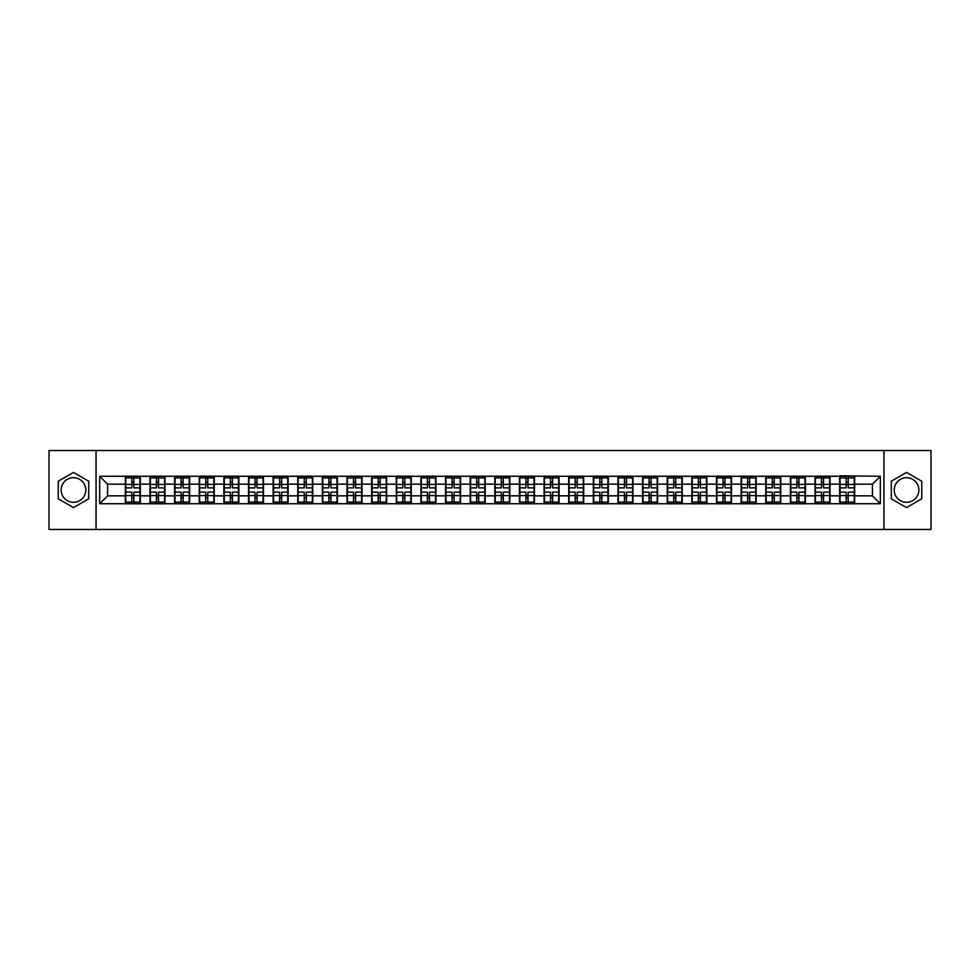<?xml version="1.0" encoding="UTF-8"?>
<svg xmlns="http://www.w3.org/2000/svg" width="980" height="980" viewBox="0 0 980 980"><rect width="100%" height="100%" fill="white"/><g stroke="black" fill="none" stroke-linecap="round" stroke-linejoin="round"><path stroke-width="1.47" d="M906.524 477.689A12.311 12.311 0 0 0 894.213 490A12.311 12.311 0 0 0 906.524 502.311A12.311 12.311 0 0 0 918.848 490A12.311 12.311 0 0 0 906.524 477.689M73.475 502.311A12.311 12.311 0 0 1 61.152 490A12.311 12.311 0 0 1 73.475 477.689A12.311 12.311 0 0 1 85.787 490A12.311 12.311 0 0 1 73.475 502.311M883.948 529.47L931 529.47L931 450.531L883.948 450.531L883.948 529.47L96.052 529.47L96.052 450.531L49 450.531L49 529.47L96.052 529.47M883.948 450.531L96.052 450.531M872.42 495.843L872.42 484.157L854.658 484.157L854.658 495.843L872.42 495.843L880.322 503.732L880.322 476.268L839.664 475.79L839.664 484.157L830.023 484.157L830.023 495.843L839.664 495.843L839.664 484.157M880.322 503.732L99.678 503.732L99.678 476.268L125.342 476.268L125.342 484.157L107.579 484.157L107.579 495.843L125.342 495.843L125.342 484.157M839.664 476.268L125.342 476.268M839.664 495.843L839.664 503.732M830.023 495.843L830.023 503.732M830.023 476.268L830.023 484.157M805.401 495.843L815.029 495.843L815.029 484.157L805.401 484.157L805.401 503.732M815.029 495.843L815.029 503.732M815.029 476.268L815.029 484.157M805.401 476.268L805.401 484.157M780.766 495.843L790.395 495.843L790.395 484.157L780.766 484.157L780.766 503.732M790.395 495.843L790.395 503.732M790.395 476.268L790.395 484.157M780.766 476.268L780.766 484.157M756.131 495.843L765.76 495.843L765.76 484.157L756.131 484.157L756.131 503.732M765.76 495.843L765.76 503.732M765.76 476.268L765.76 484.157M756.131 476.268L756.131 484.157M731.497 495.843L741.137 495.843L741.137 484.157L731.497 484.157L731.497 503.732M741.137 495.843L741.137 503.732M741.137 476.268L741.137 484.157M731.497 476.268L731.497 484.157M706.874 495.843L716.503 495.843L716.503 484.157L706.874 484.157L706.874 503.732M716.503 495.843L716.503 503.732M716.503 476.268L716.503 484.157M706.874 476.268L706.874 484.157M682.239 495.843L691.868 495.843L691.868 484.157L682.239 484.157L682.239 503.732M691.868 495.843L691.868 503.732M691.868 476.268L691.868 484.157M682.239 476.268L682.239 484.157M657.605 495.843L667.233 495.843L667.233 484.157L657.605 484.157L657.605 503.732M667.233 495.843L667.233 503.732M667.233 476.268L667.233 484.157M657.605 476.268L657.605 484.157M632.97 495.843L642.611 495.843L642.611 484.157L632.97 484.157L632.97 503.732M642.611 495.843L642.611 503.732M642.611 476.268L642.611 484.157M632.97 476.268L632.97 484.157M608.347 495.843L617.976 495.843L617.976 484.157L608.347 484.157L608.347 503.732M617.976 495.843L617.976 503.732M617.976 476.268L617.976 484.157M608.347 476.268L608.347 484.157M583.713 495.843L593.341 495.843L593.341 484.157L583.713 484.157L583.713 503.732M593.341 495.843L593.341 503.732M593.341 476.268L593.341 484.157M583.713 476.268L583.713 484.157M559.078 495.843L568.706 495.843L568.706 484.157L559.078 484.157L559.078 503.732M568.706 495.843L568.706 503.732M568.706 476.268L568.706 484.157M559.078 476.268L559.078 484.157M534.443 495.843L544.084 495.843L544.084 484.157L534.443 484.157L534.443 503.732M544.084 495.843L544.084 503.732M544.084 476.268L544.084 484.157M534.443 476.268L534.443 484.157M509.821 495.843L519.449 495.843L519.449 484.157L509.821 484.157L509.821 503.732M519.449 495.843L519.449 503.732M519.449 476.268L519.449 484.157M509.821 476.268L509.821 484.157M485.186 495.843L494.814 495.843L494.814 484.157L485.186 484.157L485.186 503.732M494.814 495.843L494.814 503.732M494.814 476.268L494.814 484.157M485.186 476.268L485.186 484.157M460.551 495.843L470.18 495.843L470.18 484.157L460.551 484.157L460.551 503.732M470.18 495.843L470.18 503.732M470.18 476.268L470.18 484.157M460.551 476.268L460.551 484.157M435.916 495.843L445.557 495.843L445.557 484.157L435.916 484.157L435.916 503.732M445.557 495.843L445.557 503.732M445.557 476.268L445.557 484.157M435.916 476.268L435.916 484.157M411.294 495.843L420.922 495.843L420.922 484.157L411.294 484.157L411.294 503.732M420.922 495.843L420.922 503.732M420.922 476.268L420.922 484.157M411.294 476.268L411.294 484.157M386.659 495.843L396.288 495.843L396.288 484.157L386.659 484.157L386.659 503.732M396.288 495.843L396.288 503.732M396.288 476.268L396.288 484.157M386.659 476.268L386.659 484.157M362.024 495.843L371.653 495.843L371.653 484.157L362.024 484.157L362.024 503.732M371.653 495.843L371.653 503.732M371.653 476.268L371.653 484.157M362.024 476.268L362.024 484.157M337.39 495.843L347.03 495.843L347.03 484.157L337.39 484.157L337.39 503.732M347.03 495.843L347.03 503.732M347.03 476.268L347.03 484.157M337.39 476.268L337.39 484.157M312.767 495.843L322.396 495.843L322.396 484.157L312.767 484.157L312.767 503.732M322.396 495.843L322.396 503.732M322.396 476.268L322.396 484.157M312.767 476.268L312.767 484.157M288.132 495.843L297.761 495.843L297.761 484.157L288.132 484.157L288.132 503.732M297.761 495.843L297.761 503.732M297.761 476.268L297.761 484.157M288.132 476.268L288.132 484.157M263.498 495.843L273.126 495.843L273.126 484.157L263.498 484.157L263.498 503.732M273.126 495.843L273.126 503.732M273.126 476.268L273.126 484.157M263.498 476.268L263.498 484.157M238.863 495.843L248.504 495.843L248.504 484.157L238.863 484.157L238.863 503.732M248.504 495.843L248.504 503.732M248.504 476.268L248.504 484.157M238.863 476.268L238.863 484.157M214.24 495.843L223.869 495.843L223.869 484.157L214.24 484.157L214.24 503.732M223.869 495.843L223.869 503.732M223.869 476.268L223.869 484.157M214.24 476.268L214.24 484.157M189.606 495.843L199.234 495.843L199.234 484.157L189.606 484.157L189.606 503.732M199.234 495.843L199.234 503.732M199.234 476.268L199.234 484.157M189.606 476.268L189.606 484.157M164.971 495.843L174.599 495.843L174.599 484.157L164.971 484.157L164.971 503.732M174.599 495.843L174.599 503.732M174.599 476.268L174.599 484.157M164.971 476.268L164.971 484.157M140.336 495.843L149.977 495.843L149.977 484.157L140.336 484.157L140.336 503.732M149.977 495.843L149.977 503.732M149.977 476.268L149.977 484.157M140.336 476.268L140.336 484.157M125.342 495.843L125.342 503.732M107.579 495.843L99.678 503.732M99.678 476.268L107.579 484.157M854.658 495.843L854.658 503.732M854.658 476.268L854.658 484.157M880.322 476.268L872.42 484.157M73.475 472.409L58.237 481.205L58.237 498.796L73.475 507.591L88.715 498.796L88.715 481.205L73.475 472.409M891.286 498.796L906.524 507.591L921.764 498.796L921.764 481.205L906.524 472.409L891.286 481.205L891.286 498.796M125.734 484.402L131.81 484.402L131.81 476.182L125.734 476.182L125.734 492.132L131.81 492.132L131.81 495.598L133.868 495.586L133.868 492.132L139.944 492.132L139.944 476.182L133.868 476.182L133.868 477.922L139.944 477.922M131.81 482.111L133.868 482.111M133.868 478.154L131.81 478.154M125.734 487.869L131.81 487.869L131.81 484.402L133.868 484.414L133.868 487.869L139.944 487.869M125.734 477.922L131.81 477.922M131.81 501.846L133.868 501.846M131.81 497.889L133.868 497.889M125.734 503.818L131.81 503.818L131.81 502.079L125.734 502.079L125.734 503.818M125.734 492.132L125.734 495.598L131.81 495.598L131.81 502.079M125.734 495.598L125.734 502.079M139.944 492.132L139.944 503.818L133.868 503.818L133.868 502.079L139.944 502.079M139.944 495.598L133.868 495.598L133.868 502.079M139.944 484.402L133.868 484.402L133.868 477.922M150.369 484.402L156.445 484.402L156.445 476.182L150.369 476.182L150.369 492.132L156.445 492.132L156.445 495.598L158.503 495.586L158.503 492.132L164.579 492.132L164.579 476.182L158.503 476.182L158.503 477.922L164.579 477.922M156.445 482.111L158.503 482.111M158.503 478.154L156.445 478.154M150.369 487.869L156.445 487.869L156.445 484.402L158.503 484.414L158.503 487.869L164.579 487.869M150.369 477.922L156.445 477.922M156.445 501.846L158.503 501.846M156.445 497.889L158.503 497.889M150.369 503.818L156.445 503.818L156.445 502.079L150.369 502.079L150.369 503.818M150.369 492.132L150.369 495.598L156.445 495.598L156.445 502.079M150.369 495.598L150.369 502.079M164.579 492.132L164.579 503.818L158.503 503.818L158.503 502.079L164.579 502.079M164.579 495.598L158.503 495.598L158.503 502.079M164.579 484.402L158.503 484.402L158.503 477.922M175.004 484.402L181.079 484.402L181.079 476.182L175.004 476.182L175.004 492.132L181.079 492.132L181.079 495.598L183.138 495.586L183.138 492.132L189.214 492.132L189.214 476.182L183.138 476.182L183.138 477.922L189.214 477.922M181.079 482.111L183.138 482.111M183.138 478.154L181.079 478.154M175.004 487.869L181.079 487.869L181.079 484.402L183.138 484.414L183.138 487.869L189.214 487.869M175.004 477.922L181.079 477.922M181.079 501.846L183.138 501.846M181.079 497.889L183.138 497.889M175.004 503.818L181.079 503.818L181.079 502.079L175.004 502.079L175.004 503.818M175.004 492.132L175.004 495.598L181.079 495.598L181.079 502.079M175.004 495.598L175.004 502.079M189.214 492.132L189.214 503.818L183.138 503.818L183.138 502.079L189.214 502.079M189.214 495.598L183.138 495.598L183.138 502.079M189.214 484.402L183.138 484.402L183.138 477.922M199.626 484.402L205.714 484.402L205.714 476.182L199.626 476.182L199.626 492.132L205.714 492.132L205.714 495.598L207.76 495.586L207.76 492.132L213.836 492.132L213.836 476.182L207.76 476.182L207.76 477.922L213.836 477.922M205.714 482.111L207.76 482.111M207.76 478.154L205.714 478.154M199.626 487.869L205.714 487.869L205.714 484.402L207.76 484.414L207.76 487.869L213.836 487.869M199.626 477.922L205.714 477.922M205.714 501.846L207.76 501.846M205.714 497.889L207.76 497.889M199.626 503.818L205.714 503.818L205.714 502.079L199.626 502.079L199.626 503.818M199.626 492.132L199.626 495.598L205.714 495.598L205.714 502.079M199.626 495.598L199.626 502.079M213.836 492.132L213.836 503.818L207.76 503.818L207.76 502.079L213.836 502.079M213.836 495.598L207.76 495.598L207.76 502.079M213.836 484.402L207.76 484.402L207.76 477.922M224.261 484.402L230.337 484.402L230.337 476.182L224.261 476.182L224.261 492.132L230.337 492.132L230.337 495.598L232.395 495.586L232.395 492.132L238.471 492.132L238.471 476.182L232.395 476.182L232.395 477.922L238.471 477.922M230.337 482.111L232.395 482.111M232.395 478.154L230.337 478.154M224.261 487.869L230.337 487.869L230.337 484.402L232.395 484.414L232.395 487.869L238.471 487.869M224.261 477.922L230.337 477.922M230.337 501.846L232.395 501.846M230.337 497.889L232.395 497.889M224.261 503.818L230.337 503.818L230.337 502.079L224.261 502.079L224.261 503.818M224.261 492.132L224.261 495.598L230.337 495.598L230.337 502.079M224.261 495.598L224.261 502.079M238.471 492.132L238.471 503.818L232.395 503.818L232.395 502.079L238.471 502.079M238.471 495.598L232.395 495.598L232.395 502.079M238.471 484.402L232.395 484.402L232.395 477.922M248.896 484.402L254.971 484.402L254.971 476.182L248.896 476.182L248.896 492.132L254.971 492.132L254.971 495.598L257.029 495.586L257.029 492.132L263.106 492.132L263.106 476.182L257.029 476.182L257.029 477.922L263.106 477.922M254.971 482.111L257.029 482.111M257.029 478.154L254.971 478.154M248.896 487.869L254.971 487.869L254.971 484.402L257.029 484.414L257.029 487.869L263.106 487.869M248.896 477.922L254.971 477.922M254.971 501.846L257.029 501.846M254.971 497.889L257.029 497.889M248.896 503.818L254.971 503.818L254.971 502.079L248.896 502.079L248.896 503.818M248.896 492.132L248.896 495.598L254.971 495.598L254.971 502.079M248.896 495.598L248.896 502.079M263.106 492.132L263.106 503.818L257.029 503.818L257.029 502.079L263.106 502.079M263.106 495.598L257.029 495.598L257.029 502.079M263.106 484.402L257.029 484.402L257.029 477.922M273.53 484.402L279.606 484.402L279.606 476.182L273.53 476.182L273.53 492.132L279.606 492.132L279.606 495.598L281.652 495.586L281.652 492.132L287.74 492.132L287.74 476.182L281.652 476.182L281.652 477.922L287.74 477.922M279.606 482.111L281.652 482.111M281.652 478.154L279.606 478.154M273.53 487.869L279.606 487.869L279.606 484.402L281.652 484.414L281.652 487.869L287.74 487.869M273.53 477.922L279.606 477.922M279.606 501.846L281.652 501.846M279.606 497.889L281.652 497.889M273.53 503.818L279.606 503.818L279.606 502.079L273.53 502.079L273.53 503.818M273.53 492.132L273.53 495.598L279.606 495.598L279.606 502.079M273.53 495.598L273.53 502.079M287.74 492.132L287.74 503.818L281.652 503.818L281.652 502.079L287.74 502.079M287.74 495.598L281.652 495.598L281.652 502.079M287.74 484.402L281.652 484.402L281.652 477.922M298.153 484.402L304.241 484.402L304.241 476.182L298.153 476.182L298.153 492.132L304.241 492.132L304.241 495.598L306.287 495.586L306.287 492.132L312.363 492.132L312.363 476.182L306.287 476.182L306.287 477.922L312.363 477.922M304.241 482.111L306.287 482.111M306.287 478.154L304.241 478.154M298.153 487.869L304.241 487.869L304.241 484.402L306.287 484.414L306.287 487.869L312.363 487.869M298.153 477.922L304.241 477.922M304.241 501.846L306.287 501.846M304.241 497.889L306.287 497.889M298.153 503.818L304.241 503.818L304.241 502.079L298.153 502.079L298.153 503.818M298.153 492.132L298.153 495.598L304.241 495.598L304.241 502.079M298.153 495.598L298.153 502.079M312.363 492.132L312.363 503.818L306.287 503.818L306.287 502.079L312.363 502.079M312.363 495.598L306.287 495.598L306.287 502.079M312.363 484.402L306.287 484.402L306.287 477.922M322.788 484.402L328.863 484.402L328.863 476.182L322.788 476.182L322.788 492.132L328.863 492.132L328.863 495.598L330.921 495.586L330.921 492.132L336.998 492.132L336.998 476.182L330.921 476.182L330.921 477.922L336.998 477.922M328.863 482.111L330.921 482.111M330.921 478.154L328.863 478.154M322.788 487.869L328.863 487.869L328.863 484.402L330.921 484.414L330.921 487.869L336.998 487.869M322.788 477.922L328.863 477.922M328.863 501.846L330.921 501.846M328.863 497.889L330.921 497.889M322.788 503.818L328.863 503.818L328.863 502.079L322.788 502.079L322.788 503.818M322.788 492.132L322.788 495.598L328.863 495.598L328.863 502.079M322.788 495.598L322.788 502.079M336.998 492.132L336.998 503.818L330.921 503.818L330.921 502.079L336.998 502.079M336.998 495.598L330.921 495.598L330.921 502.079M336.998 484.402L330.921 484.402L330.921 477.922M347.422 484.402L353.498 484.402L353.498 476.182L347.422 476.182L347.422 492.132L353.498 492.132L353.498 495.598L355.556 495.586L355.556 492.132L361.632 492.132L361.632 476.182L355.556 476.182L355.556 477.922L361.632 477.922M353.498 482.111L355.556 482.111M355.556 478.154L353.498 478.154M347.422 487.869L353.498 487.869L353.498 484.402L355.556 484.414L355.556 487.869L361.632 487.869M347.422 477.922L353.498 477.922M353.498 501.846L355.556 501.846M353.498 497.889L355.556 497.889M347.422 503.818L353.498 503.818L353.498 502.079L347.422 502.079L347.422 503.818M347.422 492.132L347.422 495.598L353.498 495.598L353.498 502.079M347.422 495.598L347.422 502.079M361.632 492.132L361.632 503.818L355.556 503.818L355.556 502.079L361.632 502.079M361.632 495.598L355.556 495.598L355.556 502.079M361.632 484.402L355.556 484.402L355.556 477.922M372.057 484.402L378.133 484.402L378.133 476.182L372.057 476.182L372.057 492.132L378.133 492.132L378.133 495.598L380.179 495.586L380.179 492.132L386.267 492.132L386.267 476.182L380.179 476.182L380.179 477.922L386.267 477.922M378.133 482.111L380.179 482.111M380.179 478.154L378.133 478.154M372.057 487.869L378.133 487.869L378.133 484.402L380.179 484.414L380.179 487.869L386.267 487.869M372.057 477.922L378.133 477.922M378.133 501.846L380.179 501.846M378.133 497.889L380.179 497.889M372.057 503.818L378.133 503.818L378.133 502.079L372.057 502.079L372.057 503.818M372.057 492.132L372.057 495.598L378.133 495.598L378.133 502.079M372.057 495.598L372.057 502.079M386.267 492.132L386.267 503.818L380.179 503.818L380.179 502.079L386.267 502.079M386.267 495.598L380.179 495.598L380.179 502.079M386.267 484.402L380.179 484.402L380.179 477.922M396.68 484.402L402.768 484.402L402.768 476.182L396.68 476.182L396.68 492.132L402.768 492.132L402.768 495.598L404.813 495.586L404.813 492.132L410.89 492.132L410.89 476.182L404.813 476.182L404.813 477.922L410.89 477.922M402.768 482.111L404.813 482.111M404.813 478.154L402.768 478.154M396.68 487.869L402.768 487.869L402.768 484.402L404.813 484.414L404.813 487.869L410.89 487.869M396.68 477.922L402.768 477.922M402.768 501.846L404.813 501.846M402.768 497.889L404.813 497.889M396.68 503.818L402.768 503.818L402.768 502.079L396.68 502.079L396.68 503.818M396.68 492.132L396.68 495.598L402.768 495.598L402.768 502.079M396.68 495.598L396.68 502.079M410.89 492.132L410.89 503.818L404.813 503.818L404.813 502.079L410.89 502.079M410.89 495.598L404.813 495.598L404.813 502.079M410.89 484.402L404.813 484.402L404.813 477.922M421.314 484.402L427.39 484.402L427.39 476.182L421.314 476.182L421.314 492.132L427.39 492.132L427.39 495.598L429.448 495.586L429.448 492.132L435.524 492.132L435.524 476.182L429.448 476.182L429.448 477.922L435.524 477.922M427.39 482.111L429.448 482.111M429.448 478.154L427.39 478.154M421.314 487.869L427.39 487.869L427.39 484.402L429.448 484.414L429.448 487.869L435.524 487.869M421.314 477.922L427.39 477.922M427.39 501.846L429.448 501.846M427.39 497.889L429.448 497.889M421.314 503.818L427.39 503.818L427.39 502.079L421.314 502.079L421.314 503.818M421.314 492.132L421.314 495.598L427.39 495.598L427.39 502.079M421.314 495.598L421.314 502.079M435.524 492.132L435.524 503.818L429.448 503.818L429.448 502.079L435.524 502.079M435.524 495.598L429.448 495.598L429.448 502.079M435.524 484.402L429.448 484.402L429.448 477.922M445.949 484.402L452.025 484.402L452.025 476.182L445.949 476.182L445.949 492.132L452.025 492.132L452.025 495.598L454.083 495.586L454.083 492.132L460.159 492.132L460.159 476.182L454.083 476.182L454.083 477.922L460.159 477.922M452.025 482.111L454.083 482.111M454.083 478.154L452.025 478.154M445.949 487.869L452.025 487.869L452.025 484.402L454.083 484.414L454.083 487.869L460.159 487.869M445.949 477.922L452.025 477.922M452.025 501.846L454.083 501.846M452.025 497.889L454.083 497.889M445.949 503.818L452.025 503.818L452.025 502.079L445.949 502.079L445.949 503.818M445.949 492.132L445.949 495.598L452.025 495.598L452.025 502.079M445.949 495.598L445.949 502.079M460.159 492.132L460.159 503.818L454.083 503.818L454.083 502.079L460.159 502.079M460.159 495.598L454.083 495.598L454.083 502.079M460.159 484.402L454.083 484.402L454.083 477.922M470.584 484.402L476.66 484.402L476.66 476.182L470.584 476.182L470.584 492.132L476.66 492.132L476.66 495.598L478.706 495.586L478.706 492.132L484.794 492.132L484.794 476.182L478.706 476.182L478.706 477.922L484.794 477.922M476.66 482.111L478.706 482.111M478.706 478.154L476.66 478.154M470.584 487.869L476.66 487.869L476.66 484.402L478.706 484.414L478.706 487.869L484.794 487.869M470.584 477.922L476.66 477.922M476.66 501.846L478.706 501.846M476.66 497.889L478.706 497.889M470.584 503.818L476.66 503.818L476.66 502.079L470.584 502.079L470.584 503.818M470.584 492.132L470.584 495.598L476.66 495.598L476.66 502.079M470.584 495.598L470.584 502.079M484.794 492.132L484.794 503.818L478.706 503.818L478.706 502.079L484.794 502.079M484.794 495.598L478.706 495.598L478.706 502.079M484.794 484.402L478.706 484.402L478.706 477.922M495.206 484.402L501.295 484.402L501.295 476.182L495.206 476.182L495.206 492.132L501.295 492.132L501.295 495.598L503.34 495.586L503.34 492.132L509.416 492.132L509.416 476.182L503.34 476.182L503.34 477.922L509.416 477.922M501.295 482.111L503.34 482.111M503.34 478.154L501.295 478.154M495.206 487.869L501.295 487.869L501.295 484.402L503.34 484.414L503.34 487.869L509.416 487.869M495.206 477.922L501.295 477.922M501.295 501.846L503.34 501.846M501.295 497.889L503.34 497.889M495.206 503.818L501.295 503.818L501.295 502.079L495.206 502.079L495.206 503.818M495.206 492.132L495.206 495.598L501.295 495.598L501.295 502.079M495.206 495.598L495.206 502.079M509.416 492.132L509.416 503.818L503.34 503.818L503.34 502.079L509.416 502.079M509.416 495.598L503.34 495.598L503.34 502.079M509.416 484.402L503.34 484.402L503.34 477.922M519.841 484.402L525.917 484.402L525.917 476.182L519.841 476.182L519.841 492.132L525.917 492.132L525.917 495.598L527.975 495.586L527.975 492.132L534.051 492.132L534.051 476.182L527.975 476.182L527.975 477.922L534.051 477.922M525.917 482.111L527.975 482.111M527.975 478.154L525.917 478.154M519.841 487.869L525.917 487.869L525.917 484.402L527.975 484.414L527.975 487.869L534.051 487.869M519.841 477.922L525.917 477.922M525.917 501.846L527.975 501.846M525.917 497.889L527.975 497.889M519.841 503.818L525.917 503.818L525.917 502.079L519.841 502.079L519.841 503.818M519.841 492.132L519.841 495.598L525.917 495.598L525.917 502.079M519.841 495.598L519.841 502.079M534.051 492.132L534.051 503.818L527.975 503.818L527.975 502.079L534.051 502.079M534.051 495.598L527.975 495.598L527.975 502.079M534.051 484.402L527.975 484.402L527.975 477.922M544.476 484.402L550.552 484.402L550.552 476.182L544.476 476.182L544.476 492.132L550.552 492.132L550.552 495.598L552.61 495.586L552.61 492.132L558.686 492.132L558.686 476.182L552.61 476.182L552.61 477.922L558.686 477.922M550.552 482.111L552.61 482.111M552.61 478.154L550.552 478.154M544.476 487.869L550.552 487.869L550.552 484.402L552.61 484.414L552.61 487.869L558.686 487.869M544.476 477.922L550.552 477.922M550.552 501.846L552.61 501.846M550.552 497.889L552.61 497.889M544.476 503.818L550.552 503.818L550.552 502.079L544.476 502.079L544.476 503.818M544.476 492.132L544.476 495.598L550.552 495.598L550.552 502.079M544.476 495.598L544.476 502.079M558.686 492.132L558.686 503.818L552.61 503.818L552.61 502.079L558.686 502.079M558.686 495.598L552.61 495.598L552.61 502.079M558.686 484.402L552.61 484.402L552.61 477.922M569.111 484.402L575.187 484.402L575.187 476.182L569.111 476.182L569.111 492.132L575.187 492.132L575.187 495.598L577.232 495.586L577.232 492.132L583.321 492.132L583.321 476.182L577.232 476.182L577.232 477.922L583.321 477.922M575.187 482.111L577.232 482.111M577.232 478.154L575.187 478.154M569.111 487.869L575.187 487.869L575.187 484.402L577.232 484.414L577.232 487.869L583.321 487.869M569.111 477.922L575.187 477.922M575.187 501.846L577.232 501.846M575.187 497.889L577.232 497.889M569.111 503.818L575.187 503.818L575.187 502.079L569.111 502.079L569.111 503.818M569.111 492.132L569.111 495.598L575.187 495.598L575.187 502.079M569.111 495.598L569.111 502.079M583.321 492.132L583.321 503.818L577.232 503.818L577.232 502.079L583.321 502.079M583.321 495.598L577.232 495.598L577.232 502.079M583.321 484.402L577.232 484.402L577.232 477.922M593.733 484.402L599.821 484.402L599.821 476.182L593.733 476.182L593.733 492.132L599.821 492.132L599.821 495.598L601.867 495.586L601.867 492.132L607.943 492.132L607.943 476.182L601.867 476.182L601.867 477.922L607.943 477.922M599.821 482.111L601.867 482.111M601.867 478.154L599.821 478.154M593.733 487.869L599.821 487.869L599.821 484.402L601.867 484.414L601.867 487.869L607.943 487.869M593.733 477.922L599.821 477.922M599.821 501.846L601.867 501.846M599.821 497.889L601.867 497.889M593.733 503.818L599.821 503.818L599.821 502.079L593.733 502.079L593.733 503.818M593.733 492.132L593.733 495.598L599.821 495.598L599.821 502.079M593.733 495.598L593.733 502.079M607.943 492.132L607.943 503.818L601.867 503.818L601.867 502.079L607.943 502.079M607.943 495.598L601.867 495.598L601.867 502.079M607.943 484.402L601.867 484.402L601.867 477.922M618.368 484.402L624.444 484.402L624.444 476.182L618.368 476.182L618.368 492.132L624.444 492.132L624.444 495.598L626.502 495.586L626.502 492.132L632.578 492.132L632.578 476.182L626.502 476.182L626.502 477.922L632.578 477.922M624.444 482.111L626.502 482.111M626.502 478.154L624.444 478.154M618.368 487.869L624.444 487.869L624.444 484.402L626.502 484.414L626.502 487.869L632.578 487.869M618.368 477.922L624.444 477.922M624.444 501.846L626.502 501.846M624.444 497.889L626.502 497.889M618.368 503.818L624.444 503.818L624.444 502.079L618.368 502.079L618.368 503.818M618.368 492.132L618.368 495.598L624.444 495.598L624.444 502.079M618.368 495.598L618.368 502.079M632.578 492.132L632.578 503.818L626.502 503.818L626.502 502.079L632.578 502.079M632.578 495.598L626.502 495.598L626.502 502.079M632.578 484.402L626.502 484.402L626.502 477.922M643.003 484.402L649.079 484.402L649.079 476.182L643.003 476.182L643.003 492.132L649.079 492.132L649.079 495.598L651.136 495.586L651.136 492.132L657.213 492.132L657.213 476.182L651.136 476.182L651.136 477.922L657.213 477.922M649.079 482.111L651.136 482.111M651.136 478.154L649.079 478.154M643.003 487.869L649.079 487.869L649.079 484.402L651.136 484.414L651.136 487.869L657.213 487.869M643.003 477.922L649.079 477.922M649.079 501.846L651.136 501.846M649.079 497.889L651.136 497.889M643.003 503.818L649.079 503.818L649.079 502.079L643.003 502.079L643.003 503.818M643.003 492.132L643.003 495.598L649.079 495.598L649.079 502.079M643.003 495.598L643.003 502.079M657.213 492.132L657.213 503.818L651.136 503.818L651.136 502.079L657.213 502.079M657.213 495.598L651.136 495.598L651.136 502.079M657.213 484.402L651.136 484.402L651.136 477.922M667.637 484.402L673.713 484.402L673.713 476.182L667.637 476.182L667.637 492.132L673.713 492.132L673.713 495.598L675.759 495.586L675.759 492.132L681.847 492.132L681.847 476.182L675.759 476.182L675.759 477.922L681.847 477.922M673.713 482.111L675.759 482.111M675.759 478.154L673.713 478.154M667.637 487.869L673.713 487.869L673.713 484.402L675.759 484.414L675.759 487.869L681.847 487.869M667.637 477.922L673.713 477.922M673.713 501.846L675.759 501.846M673.713 497.889L675.759 497.889M667.637 503.818L673.713 503.818L673.713 502.079L667.637 502.079L667.637 503.818M667.637 492.132L667.637 495.598L673.713 495.598L673.713 502.079M667.637 495.598L667.637 502.079M681.847 492.132L681.847 503.818L675.759 503.818L675.759 502.079L681.847 502.079M681.847 495.598L675.759 495.598L675.759 502.079M681.847 484.402L675.759 484.402L675.759 477.922M692.26 484.402L698.348 484.402L698.348 476.182L692.26 476.182L692.26 492.132L698.348 492.132L698.348 495.598L700.394 495.586L700.394 492.132L706.47 492.132L706.47 476.182L700.394 476.182L700.394 477.922L706.47 477.922M698.348 482.111L700.394 482.111M700.394 478.154L698.348 478.154M692.26 487.869L698.348 487.869L698.348 484.402L700.394 484.414L700.394 487.869L706.47 487.869M692.26 477.922L698.348 477.922M698.348 501.846L700.394 501.846M698.348 497.889L700.394 497.889M692.26 503.818L698.348 503.818L698.348 502.079L692.26 502.079L692.26 503.818M692.26 492.132L692.26 495.598L698.348 495.598L698.348 502.079M692.26 495.598L692.26 502.079M706.47 492.132L706.47 503.818L700.394 503.818L700.394 502.079L706.47 502.079M706.47 495.598L700.394 495.598L700.394 502.079M706.47 484.402L700.394 484.402L700.394 477.922M716.895 484.402L722.971 484.402L722.971 476.182L716.895 476.182L716.895 492.132L722.971 492.132L722.971 495.598L725.029 495.586L725.029 492.132L731.105 492.132L731.105 476.182L725.029 476.182L725.029 477.922L731.105 477.922M722.971 482.111L725.029 482.111M725.029 478.154L722.971 478.154M716.895 487.869L722.971 487.869L722.971 484.402L725.029 484.414L725.029 487.869L731.105 487.869M716.895 477.922L722.971 477.922M722.971 501.846L725.029 501.846M722.971 497.889L725.029 497.889M716.895 503.818L722.971 503.818L722.971 502.079L716.895 502.079L716.895 503.818M716.895 492.132L716.895 495.598L722.971 495.598L722.971 502.079M716.895 495.598L716.895 502.079M731.105 492.132L731.105 503.818L725.029 503.818L725.029 502.079L731.105 502.079M731.105 495.598L725.029 495.598L725.029 502.079M731.105 484.402L725.029 484.402L725.029 477.922M741.529 484.402L747.605 484.402L747.605 476.182L741.529 476.182L741.529 492.132L747.605 492.132L747.605 495.598L749.663 495.586L749.663 492.132L755.739 492.132L755.739 476.182L749.663 476.182L749.663 477.922L755.739 477.922M747.605 482.111L749.663 482.111M749.663 478.154L747.605 478.154M741.529 487.869L747.605 487.869L747.605 484.402L749.663 484.414L749.663 487.869L755.739 487.869M741.529 477.922L747.605 477.922M747.605 501.846L749.663 501.846M747.605 497.889L749.663 497.889M741.529 503.818L747.605 503.818L747.605 502.079L741.529 502.079L741.529 503.818M741.529 492.132L741.529 495.598L747.605 495.598L747.605 502.079M741.529 495.598L741.529 502.079M755.739 492.132L755.739 503.818L749.663 503.818L749.663 502.079L755.739 502.079M755.739 495.598L749.663 495.598L749.663 502.079M755.739 484.402L749.663 484.402L749.663 477.922M766.164 484.402L772.24 484.402L772.24 476.182L766.164 476.182L766.164 492.132L772.24 492.132L772.24 495.598L774.286 495.586L774.286 492.132L780.374 492.132L780.374 476.182L774.286 476.182L774.286 477.922L780.374 477.922M772.24 482.111L774.286 482.111M774.286 478.154L772.24 478.154M766.164 487.869L772.24 487.869L772.24 484.402L774.286 484.414L774.286 487.869L780.374 487.869M766.164 477.922L772.24 477.922M772.24 501.846L774.286 501.846M772.24 497.889L774.286 497.889M766.164 503.818L772.24 503.818L772.24 502.079L766.164 502.079L766.164 503.818M766.164 492.132L766.164 495.598L772.24 495.598L772.24 502.079M766.164 495.598L766.164 502.079M780.374 492.132L780.374 503.818L774.286 503.818L774.286 502.079L780.374 502.079M780.374 495.598L774.286 495.598L774.286 502.079M780.374 484.402L774.286 484.402L774.286 477.922M790.787 484.402L796.863 484.402L796.863 476.182L790.787 476.182L790.787 492.132L796.863 492.132L796.863 495.598L798.92 495.586L798.92 492.132L804.997 492.132L804.997 476.182L798.92 476.182L798.92 477.922L804.997 477.922M796.863 482.111L798.92 482.111M798.92 478.154L796.863 478.154M790.787 487.869L796.863 487.869L796.863 484.402L798.92 484.414L798.92 487.869L804.997 487.869M790.787 477.922L796.863 477.922M796.863 501.846L798.92 501.846M796.863 497.889L798.92 497.889M790.787 503.818L796.863 503.818L796.863 502.079L790.787 502.079L790.787 503.818M790.787 492.132L790.787 495.598L796.863 495.598L796.863 502.079M790.787 495.598L790.787 502.079M804.997 492.132L804.997 503.818L798.92 503.818L798.92 502.079L804.997 502.079M804.997 495.598L798.92 495.598L798.92 502.079M804.997 484.402L798.92 484.402L798.92 477.922M815.421 484.402L821.497 484.402L821.497 476.182L815.421 476.182L815.421 492.132L821.497 492.132L821.497 495.598L823.555 495.586L823.555 492.132L829.631 492.132L829.631 476.182L823.555 476.182L823.555 477.922L829.631 477.922M821.497 482.111L823.555 482.111M823.555 478.154L821.497 478.154M815.421 487.869L821.497 487.869L821.497 484.402L823.555 484.414L823.555 487.869L829.631 487.869M815.421 477.922L821.497 477.922M821.497 501.846L823.555 501.846M821.497 497.889L823.555 497.889M815.421 503.818L821.497 503.818L821.497 502.079L815.421 502.079L815.421 503.818M815.421 492.132L815.421 495.598L821.497 495.598L821.497 502.079M815.421 495.598L815.421 502.079M829.631 492.132L829.631 503.818L823.555 503.818L823.555 502.079L829.631 502.079M829.631 495.598L823.555 495.598L823.555 502.079M829.631 484.402L823.555 484.402L823.555 477.922M840.056 484.402L846.132 484.402L846.132 476.182L840.056 476.182L840.056 492.132L846.132 492.132L846.132 495.598L848.19 495.586L848.19 492.132L854.266 492.132L854.266 476.182L848.19 476.182L848.19 477.922L854.266 477.922M846.132 482.111L848.19 482.111M848.19 478.154L846.132 478.154M840.056 487.869L846.132 487.869L846.132 484.402L848.19 484.414L848.19 487.869L854.266 487.869M840.056 477.922L846.132 477.922M846.132 501.846L848.19 501.846M846.132 497.889L848.19 497.889M840.056 503.818L846.132 503.818L846.132 502.079L840.056 502.079L840.056 503.818M840.056 492.132L840.056 495.598L846.132 495.598L846.132 502.079M840.056 495.598L840.056 502.079M854.266 492.132L854.266 503.818L848.19 503.818L848.19 502.079L854.266 502.079M854.266 495.598L848.19 495.598L848.19 502.079M854.266 484.402L848.19 484.402L848.19 477.922"/></g></svg>
